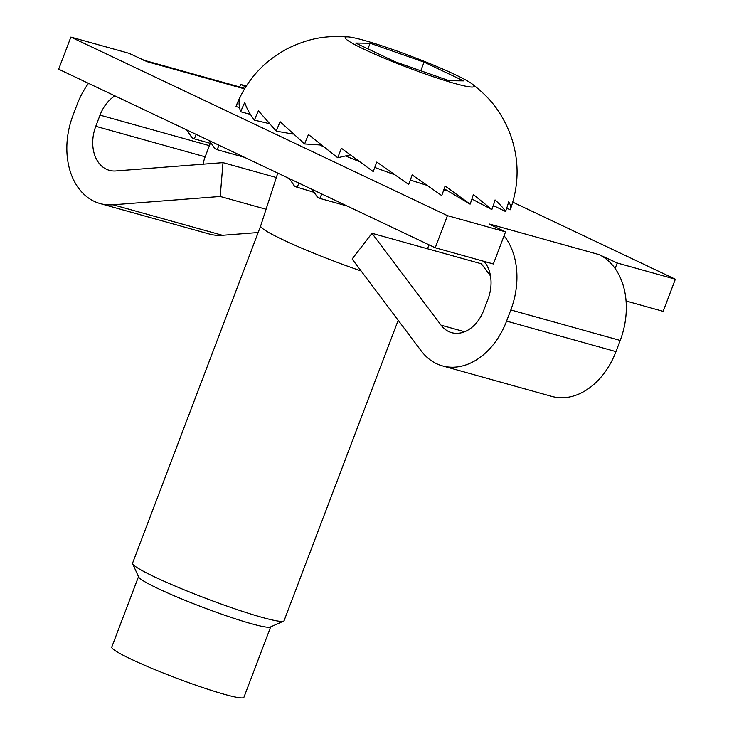 <?xml version="1.0" encoding="UTF-8"?>
<svg xmlns="http://www.w3.org/2000/svg" width="734" height="734" viewBox="0 0 734 734"><rect width="100%" height="100%" fill="white"/><g stroke="black" fill="none" stroke-linecap="round" stroke-linejoin="round"><path stroke-width="1.1" d="M266.066 209.254L220.218 196.473L113.073 204.786A68.968 50.169 105.6 0 1 100.072 203.547A68.968 50.169 105.6 0 1 94.2 201.355A68.968 50.169 105.6 0 1 72.95 115.477L77.189 104.32A68.968 50.169 105.6 0 1 88.511 83.355M276.333 177.518L222.989 162.636L115.834 170.958A34.48 25.084 105.6 0 1 109.338 170.334A34.48 25.084 105.6 0 1 106.402 169.242A34.48 25.084 105.6 0 1 95.778 126.303L100.017 115.137A34.48 25.084 105.6 0 1 114.899 95.87M490.495 275.938L481.376 263.8L371.991 233.293L352.127 259.019L421.215 350.907A68.968 50.169 -74.4 0 0 436.537 363.688A68.968 50.169 -74.4 0 0 442.409 365.881A68.968 50.169 -74.4 0 0 506.579 321.097L510.818 309.941A68.968 50.169 -74.4 0 0 504.065 235.77M371.991 233.293L441.07 325.18A34.48 25.084 -74.4 0 0 448.731 331.575A34.48 25.084 -74.4 0 0 451.667 332.667A34.48 25.084 -74.4 0 0 483.752 310.28L487.991 299.114A34.48 25.084 -74.4 0 0 484.091 261.396M443.749 189.996A94.824 8.102 20.8 0 0 447.942 190.987M512.791 202.134L675.335 279.214L663.132 311.335L626.056 300.995M489.505 224.246L505.552 231.861L493.349 263.974L435.234 247.771L58.665 69.198L70.868 37.085L447.437 215.649L435.234 247.771M615.129 268.516L617.221 263.001L598.962 254.57A68.968 50.169 105.6 0 1 620.202 340.448L615.964 351.614A68.968 50.169 105.6 0 1 551.794 396.397L442.409 365.881M675.335 279.214L617.221 263.001M319.694 144.947A94.824 8.102 20.8 0 0 322.923 146.387M345.439 155.957A94.824 8.102 20.8 0 0 358.963 161.37M374.771 167.435A94.824 8.102 20.8 0 0 394.442 174.591M410.324 180.032A94.824 8.102 20.8 0 0 427.05 185.344M505.552 231.861L447.437 215.649M246.285 86.016L240.651 84.438L245.743 86.86M143.671 60.261A68.968 50.169 105.6 0 1 147.24 61.729L128.982 53.288L70.868 37.085M493 225.907A68.968 50.169 -74.4 0 0 489.578 224.063L598.962 254.57M210.346 143.35A34.48 25.084 -74.4 0 0 209.401 145.653L205.162 156.81A34.48 25.084 -74.4 0 0 203.034 164.187M239.697 86.961L240.651 84.438M100.072 203.547L209.456 234.063A68.968 50.169 -74.4 0 0 222.466 235.293L258.166 232.522M222.989 162.636L220.218 196.473M211.475 143.662L194.29 138.864L196.244 134.441M194.29 138.864L192.005 137.781L186.656 129.89M244.532 157.342L217.108 149.69L219.071 145.259M217.108 149.69L214.833 148.607L209.484 140.717M314.18 192.363L294.71 186.482L289.361 178.591M296.986 187.565L298.949 183.142M347.237 206.034L319.813 198.391L321.767 193.959M319.813 198.391L317.528 197.308L312.179 189.418M132.643 563.785A81.034 6.918 20.8 0 0 154.773 576.97A81.034 6.918 20.8 0 0 233.173 608.257A81.034 6.918 20.8 0 0 283.599 621.129L270.323 627.029A70.693 6.037 -159.2 0 1 226.338 615.798A70.693 6.037 -159.2 0 1 157.957 588.512A70.693 6.037 -159.2 0 1 138.653 577.016L132.643 563.785A81.034 6.918 20.8 0 1 132.579 563.125L260.68 225.907A81.034 6.918 20.8 0 0 260.671 225.925A81.034 6.918 20.8 0 0 282.884 239.734A81.034 6.918 20.8 0 0 361.11 270.965M283.599 621.129A81.034 6.918 20.8 0 0 284.086 620.68L398.195 320.29M270.663 626.882L243.917 697.3A70.693 6.037 -159.2 0 1 202.162 687.363A70.693 6.037 -159.2 0 1 131.111 659.169A70.693 6.037 -159.2 0 1 111.751 647.094L138.497 576.676M455.218 74.675A68.968 5.89 -159.2 0 1 471.87 83.759A68.968 5.89 -159.2 0 1 442.024 79.611A68.968 5.89 -159.2 0 1 364.055 49.251A68.968 5.89 -159.2 0 1 348.632 36.939A68.968 5.89 -159.2 0 1 455.218 74.675M348.632 36.939C322.997 35.104 307.445 39.37 289.288 47.71C264.644 60.234 247.083 79.29 236.577 104.879L236.027 106.522A107.76 107.302 -0.4 0 1 240.091 97.237C238.568 101.503 238.779 106.338 240.724 111.761A107.76 102.723 -53.5 0 1 244.771 102.448C246.376 107.861 249.597 113.761 254.441 120.156A107.76 91.154 -61.4 0 1 258.441 110.816L276.25 131.138A107.76 73.363 -64.6 0 1 280.168 121.761L304.647 143.956A107.76 50.573 -66.6 0 1 308.482 134.542L337.723 157.755A107.76 24.332 -68.1 0 1 341.438 148.286L373.202 171.572A107.76 3.56 -69.4 0 0 376.799 162.058L408.673 184.473A107.76 31.213 -70.7 0 0 412.15 174.921L441.721 195.583A107.76 56.738 -72.2 0 0 445.088 185.996L470.099 204.144A107.76 78.391 -74.4 0 0 473.366 194.519L491.853 209.566A107.76 94.714 -78.3 0 0 495.046 199.923C500.102 204.492 503.597 208.346 505.524 211.493A107.76 104.567 -89.4 0 0 508.671 201.841C510.855 205.199 511.359 207.85 510.176 209.777L506.717 208.19M471.87 83.759C492.257 99.402 501.065 112.917 509.102 131.212C519.222 156.966 519.7 182.904 510.525 209.034L510.176 209.777M424.059 62.124L370.11 43.223L355.687 43.058L395.213 61.803L449.162 80.712L463.585 80.868L424.059 62.124L420.775 70.758M367.954 48.875L370.11 43.223M276.25 131.138L293.132 134.083M321.235 145.048L304.647 143.956M254.441 120.156L268.809 123.505M240.724 111.761L250.432 114.394M236.027 106.522L239.55 107.577M505.524 211.493L493.303 205.529M491.853 209.566L471.925 199.033M470.099 204.144L444.171 188.748M337.723 157.755L350.136 154.865M615.964 351.614L506.579 321.097M620.202 340.448L510.818 309.941M244.514 88.86L147.24 61.729M464.613 331.75L441.07 325.18M209.401 145.653L100.017 115.137M205.162 156.81L95.778 126.303M222.466 235.293L113.073 204.786M143.249 60.06L244.798 88.383M427.399 248.753L429.106 244.862M260.671 225.925L277.764 173.096"/></g></svg>
